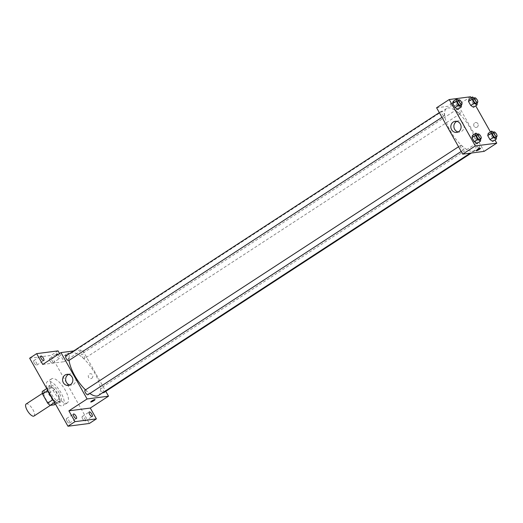 <?xml version="1.0" encoding="UTF-8"?>
<svg xmlns="http://www.w3.org/2000/svg" width="523" height="523" viewBox="0 0 523 523"><rect width="100%" height="100%" fill="white"/><g stroke="black" fill="none" stroke-linecap="round" stroke-linejoin="round"><path stroke-width="0.39" stroke-dasharray="2.62 1.96" d="M34.002 416.04A7.191 2.635 56.9 0 0 32.282 408.574A7.191 2.635 56.9 0 0 26.15 403.991M51.784 404.325A7.191 2.635 56.9 0 0 52.222 404.168A7.191 2.635 56.9 0 0 50.502 396.702A7.191 2.635 56.9 0 0 44.37 392.113A7.191 2.635 56.9 0 0 45.756 399.049A7.191 2.635 56.9 0 0 51.784 404.325M42.285 391.452L46.475 390.91A9.656 3.537 56.9 0 1 48.953 393.185L54.065 402.259A9.656 3.537 56.9 0 1 54.314 404.822M48.953 393.185L54.562 389.53L59.674 398.604L54.065 402.259M55.477 404.063L59.916 401.167L55.732 401.716L54.575 402.468M59.916 401.167A9.656 3.537 56.9 0 0 59.674 398.604M54.562 389.53A9.656 3.537 56.9 0 0 52.078 387.255L46.475 390.91M55.732 401.716A9.656 3.537 56.9 0 1 53.248 399.435L48.136 390.367A9.656 3.537 56.9 0 1 47.887 387.798L52.078 387.255M49.783 394.649A9.891 3.622 -123.1 0 1 48.502 386.203A9.891 3.622 -123.1 0 1 57.831 393.976A9.891 3.622 -123.1 0 1 59.302 402.769A9.891 3.622 -123.1 0 1 52.091 398.186M59.23 393.061A9.891 3.622 56.9 0 0 49.907 385.288A9.891 3.622 56.9 0 0 51.81 394.819A9.891 3.622 56.9 0 0 60.099 402.076A9.891 3.622 56.9 0 0 60.707 401.854A9.891 3.622 56.9 0 0 59.23 393.061M48.136 390.367L47.783 390.596M47.887 387.798L46.737 388.556M52.392 398.591A14.383 5.269 56.9 0 0 62.276 405.94A14.383 5.269 56.9 0 0 63.159 405.619A14.383 5.269 56.9 0 0 59.72 390.694A14.383 5.269 56.9 0 0 47.449 381.522A14.383 5.269 56.9 0 0 47.521 389.942M66.48 403.2A14.383 5.269 56.9 0 0 67.362 402.88A14.383 5.269 56.9 0 0 63.924 387.955A14.383 5.269 56.9 0 0 51.659 378.783A14.383 5.269 56.9 0 0 54.431 392.649A14.383 5.269 56.9 0 0 66.48 403.2M34.224 363.008A2.7 0.987 56.9 0 0 36.773 365.132A2.7 0.987 56.9 0 0 36.126 362.328A2.7 0.987 56.9 0 0 33.825 360.609A2.7 0.987 56.9 0 0 34.224 363.008M66.892 420.976A2.7 0.987 56.9 0 0 69.435 423.1A2.7 0.987 56.9 0 0 68.788 420.296A2.7 0.987 56.9 0 0 66.486 418.577A2.7 0.987 56.9 0 0 66.892 420.976M82.654 418.93A2.7 0.987 56.9 0 0 85.197 421.054A2.7 0.987 56.9 0 0 84.549 418.256A2.7 0.987 56.9 0 0 82.248 416.537A2.7 0.987 56.9 0 0 82.654 418.93M49.986 360.962A2.7 0.987 56.9 0 0 52.529 363.086A2.7 0.987 56.9 0 0 51.888 360.288A2.7 0.987 56.9 0 0 49.587 358.562A2.7 0.987 56.9 0 0 49.986 360.962M29.641 358.216L51.058 355.431L89.381 423.453M58.06 350.868L51.058 355.431M59.55 353.509L64.159 361.687L82.379 349.809L105.783 391.341M91.741 378.325A2.471 2.269 -97.4 0 0 90.224 373.742A2.471 2.269 -97.4 0 0 88.295 376.488A2.471 2.269 -97.4 0 0 91.741 378.325M57.942 354.561A2.7 0.987 -123.1 0 1 59.138 356.117A2.7 0.987 -123.1 0 1 59.537 358.517A2.7 0.987 -123.1 0 1 56.994 356.398A2.7 0.987 -123.1 0 1 56.562 355.457M42.742 364.466L64.159 361.687M98.481 395.473A25.169 9.218 56.9 0 0 92.46 369.356A25.169 9.218 56.9 0 0 70.997 353.3A25.169 9.218 56.9 0 0 69.088 360.36M85.517 389.877A25.169 9.218 56.9 0 0 89.864 393.486M73.658 350.946L82.379 349.809M68.716 360.602A2.7 0.987 56.9 0 0 68.068 357.804A2.7 0.987 56.9 0 0 65.767 356.085M103.711 392.688A2.7 0.987 56.9 0 0 103.064 389.89A2.7 0.987 56.9 0 0 100.762 388.171A2.7 0.987 56.9 0 0 100.991 390.243A2.7 0.987 56.9 0 0 102.933 392.577M84.308 358.621A2.7 0.987 56.9 0 0 84.478 358.562A2.7 0.987 56.9 0 0 83.83 355.758A2.7 0.987 56.9 0 0 81.529 354.038A2.7 0.987 56.9 0 0 82.052 356.64A2.7 0.987 56.9 0 0 84.308 358.621M85.001 390.217A2.7 0.987 -123.1 0 1 85.171 390.158A2.7 0.987 -123.1 0 1 87.426 392.139A2.7 0.987 -123.1 0 1 87.949 394.734M64.839 355.653A2.471 0.399 150.6 0 0 67.369 354.509A2.471 0.399 150.6 0 0 68.918 353.182A2.471 0.399 150.6 0 0 66.571 354.051A2.471 0.399 150.6 0 0 64.617 355.614A2.471 0.399 150.6 0 0 64.839 355.653A2.471 0.399 150.6 0 0 67.369 354.509A2.471 0.399 150.6 0 0 68.925 353.188A2.471 0.399 150.6 0 0 66.571 354.051A2.471 0.399 150.6 0 0 64.617 355.614A2.471 0.399 150.6 0 0 64.839 355.653M90.747 401.984L90.747 401.984A2.471 0.399 -29.4 0 1 92.296 400.657A2.471 0.399 -29.4 0 1 94.826 399.513A2.471 0.399 -29.4 0 1 95.049 399.559L95.055 399.559M68.559 374.396A5.596 5.132 82.6 0 1 70.056 373.938A5.596 5.132 82.6 0 1 75.6 377.704A5.596 5.132 82.6 0 1 73.488 384.307A5.596 5.132 82.6 0 1 71.494 385.046A5.596 5.132 82.6 0 1 69.938 384.987M91.734 378.325A2.471 2.269 -97.4 0 0 90.224 373.742A2.471 2.269 -97.4 0 0 88.295 376.488A2.471 2.269 -97.4 0 0 91.734 378.325M472.557 151.212A25.169 9.218 56.9 0 0 474.106 150.657A25.169 9.218 56.9 0 0 468.085 124.533A25.169 9.218 56.9 0 0 446.616 108.483A25.169 9.218 56.9 0 0 451.467 132.744A25.169 9.218 56.9 0 0 472.557 151.212M460.789 145.342A2.7 0.987 -123.1 0 1 463.051 147.316A2.7 0.987 -123.1 0 1 463.568 149.918A2.7 0.987 -123.1 0 1 461.266 148.199A2.7 0.987 -123.1 0 1 460.626 145.401A2.7 0.987 -123.1 0 1 460.789 145.342M459.933 113.798A2.7 0.987 56.9 0 0 460.096 113.739A2.7 0.987 56.9 0 0 459.456 110.941A2.7 0.987 56.9 0 0 457.154 109.222A2.7 0.987 56.9 0 0 457.671 111.824A2.7 0.987 56.9 0 0 459.933 113.798M479.166 147.931A2.7 0.987 56.9 0 0 479.33 147.872A2.7 0.987 56.9 0 0 478.682 145.074A2.7 0.987 56.9 0 0 476.388 143.354A2.7 0.987 56.9 0 0 476.904 145.956A2.7 0.987 56.9 0 0 479.166 147.931M444.171 115.844A2.7 0.987 56.9 0 0 444.334 115.786A2.7 0.987 56.9 0 0 443.694 112.988A2.7 0.987 56.9 0 0 441.392 111.268A2.7 0.987 56.9 0 0 441.909 113.864A2.7 0.987 56.9 0 0 444.171 115.844M436.587 107.771L458.004 104.992L484.135 151.369M470.615 96.768L458.004 104.992M471.197 97.794L475.721 105.829M490.43 131.927L494.954 139.961M477.172 127.109A2.471 2.269 -97.4 0 0 475.655 122.532A2.471 2.269 -97.4 0 0 473.727 125.272A2.471 2.269 -97.4 0 0 477.172 127.109A2.471 2.269 -97.4 0 0 475.655 122.532A2.471 2.269 -97.4 0 0 473.727 125.272A2.471 2.269 -97.4 0 0 477.172 127.109M453.212 101.285L455.951 103.09L458.213 107.104L457.743 109.32L458.213 107.104L455.951 103.09L453.212 101.285M488.207 133.378L490.947 135.176L493.209 139.19L492.738 141.406L493.209 139.19L490.947 135.176L488.207 133.378M468.974 99.246L471.713 101.044L473.975 105.058L473.505 107.274L473.975 105.058L471.713 101.044L468.974 99.246M472.446 135.418L475.185 137.222L477.447 141.236L476.976 143.452L477.447 141.236L475.185 137.222L472.446 135.418M450.277 104.443A2.471 0.399 150.6 0 0 452.8 103.299A2.471 0.399 150.6 0 0 454.356 101.972A2.471 0.399 150.6 0 0 452.003 102.835A2.471 0.399 150.6 0 0 450.048 104.397A2.471 0.399 150.6 0 0 450.277 104.443A2.471 0.399 150.6 0 0 452.8 103.299A2.471 0.399 150.6 0 0 454.356 101.972A2.471 0.399 150.6 0 0 452.003 102.835A2.471 0.399 150.6 0 0 450.048 104.397A2.471 0.399 150.6 0 0 450.277 104.443M476.178 150.774L476.178 150.774A2.471 0.399 -29.4 0 1 477.734 149.447A2.471 0.399 -29.4 0 1 480.258 148.303A2.471 0.399 -29.4 0 1 480.487 148.342L480.487 148.349M456.801 121.356A5.596 5.132 82.6 0 1 458.292 120.898A5.596 5.132 82.6 0 1 463.842 124.664A5.596 5.132 82.6 0 1 461.724 131.266A5.596 5.132 82.6 0 1 459.73 132.005A5.596 5.132 82.6 0 1 458.174 131.946M477.689 134.28L478.689 134.934L480.8 138.687M479.689 139.412A2.7 0.987 56.9 0 0 479.042 136.614A2.7 0.987 56.9 0 0 476.741 134.895M478.689 134.934L475.185 137.222M480.951 138.955L477.447 141.236M458.455 100.148L459.456 100.802L461.567 104.554M460.456 105.28A2.7 0.987 56.9 0 0 459.809 102.482A2.7 0.987 56.9 0 0 457.507 100.762M459.456 100.802L455.951 103.09M461.717 104.822L458.213 107.104M493.451 132.234L494.451 132.888L496.562 136.64M495.451 137.366A2.7 0.987 56.9 0 0 494.804 134.568A2.7 0.987 56.9 0 0 492.503 132.849M494.451 132.888L490.947 135.176M496.713 136.908L493.209 139.19M474.217 98.102L475.217 98.762L477.329 102.508M476.218 103.234A2.7 0.987 56.9 0 0 475.57 100.436A2.7 0.987 56.9 0 0 473.269 98.716M475.217 98.762L471.713 101.044M477.479 102.776L473.975 105.058M50.443 405.325L52.222 404.168M42.389 393.407L44.37 392.113M49.907 385.288L48.502 386.203M60.707 401.854L59.302 402.769M51.659 378.783L47.449 381.522M67.362 402.88L63.159 405.619M52.529 363.086L59.537 358.517M49.587 358.562L56.595 353.999M85.197 421.054L92.205 416.485M82.248 416.537L89.256 411.967M69.435 423.1L76.443 418.531M66.486 418.577L73.495 414.013M36.773 365.132L43.775 360.563M33.825 360.609L40.833 356.045M70.056 373.938L67.003 374.337M71.494 385.046L68.441 385.438M446.616 108.483L70.997 353.3M474.106 150.657L470.249 153.167M461.208 151.461L463.568 149.918M458.553 146.747L460.626 145.401M457.154 109.222L81.529 354.038M460.096 113.739L84.478 358.562M476.388 143.354L100.762 388.171M479.33 147.872L471.439 153.017M441.392 111.268L439.32 112.615M444.334 115.786L441.974 117.329M458.292 120.898L455.239 121.297M459.73 132.005L456.684 132.397"/><path stroke-width="0.78" d="M42.389 393.407L26.15 403.991A7.191 2.635 56.9 0 0 27.536 410.921A7.191 2.635 56.9 0 0 33.564 416.197A7.191 2.635 56.9 0 0 34.002 416.04L50.443 405.325M52.973 399.618L47.639 403.089L42.526 394.022A9.656 3.537 56.9 0 1 42.285 391.452L46.737 388.556M55.477 404.063L54.314 404.822L50.123 405.371A9.656 3.537 56.9 0 1 47.639 403.089M54.575 402.468L50.123 405.371M52.091 398.186A9.891 3.622 -123.1 0 1 49.783 394.649M47.783 390.596L42.526 394.022M47.521 389.942A14.383 5.269 56.9 0 0 52.392 398.591M105.783 391.341L108.509 396.186L90.289 408.064L96.389 418.884L89.381 423.453L67.964 426.232L29.641 358.216L36.649 353.646L58.06 350.868L59.55 353.509M91.8 414.085A2.7 0.987 -123.1 0 1 92.205 416.485A2.7 0.987 -123.1 0 1 89.662 414.366A2.7 0.987 -123.1 0 1 89.256 411.967A2.7 0.987 -123.1 0 1 91.8 414.085M76.038 416.131A2.7 0.987 -123.1 0 1 76.443 418.531A2.7 0.987 -123.1 0 1 73.9 416.413A2.7 0.987 -123.1 0 1 73.495 414.013A2.7 0.987 -123.1 0 1 76.038 416.131M90.289 408.064L68.879 410.843L74.972 421.662L67.964 426.232M96.389 418.884L74.972 421.662M108.509 396.186L87.099 398.964L68.879 410.843M87.099 398.964L60.969 352.594L42.742 364.466L36.649 353.646M70.435 384.699A5.596 5.132 82.6 0 1 68.441 385.438A5.596 5.132 82.6 0 1 62.636 380.548A5.596 5.132 82.6 0 1 67.003 374.337A5.596 5.132 82.6 0 1 72.553 378.096A5.596 5.132 82.6 0 1 70.435 384.699M43.376 358.163A2.7 0.987 -123.1 0 1 43.775 360.563A2.7 0.987 -123.1 0 1 41.232 358.438A2.7 0.987 -123.1 0 1 40.833 356.045A2.7 0.987 -123.1 0 1 43.376 358.163M56.562 355.457A2.7 0.987 -123.1 0 1 56.595 353.999A2.7 0.987 -123.1 0 1 57.942 354.561M89.864 393.486A25.169 9.218 56.9 0 0 96.932 396.029A25.169 9.218 56.9 0 0 98.481 395.473L470.249 153.167M69.088 360.36A25.169 9.218 56.9 0 0 85.517 389.877M60.969 352.594L73.658 350.946M439.32 112.615L65.767 356.085A2.7 0.987 56.9 0 0 66.29 358.686A2.7 0.987 56.9 0 0 68.546 360.661A2.7 0.987 56.9 0 0 68.716 360.602L441.974 117.329M102.933 392.577A2.7 0.987 56.9 0 0 103.541 392.753A2.7 0.987 56.9 0 0 103.711 392.688L471.439 153.017M461.208 151.461L87.949 394.734A2.7 0.987 -123.1 0 1 85.648 393.015A2.7 0.987 -123.1 0 1 85.001 390.217L458.553 146.747M94.826 399.52A2.471 0.399 -29.4 0 1 95.055 399.559A2.471 0.399 -29.4 0 1 93.094 401.121A2.471 0.399 -29.4 0 1 90.747 401.984A2.471 0.399 -29.4 0 1 92.296 400.664A2.471 0.399 -29.4 0 1 94.826 399.52M95.049 399.559A2.471 0.399 -29.4 0 1 93.094 401.121A2.471 0.399 -29.4 0 1 90.747 401.984M69.938 384.987A5.596 5.132 82.6 0 1 65.689 380.156A5.596 5.132 82.6 0 1 68.559 374.396M494.954 139.961L496.745 143.145L484.135 151.369L462.718 154.148L436.587 107.771L449.205 99.547L470.615 96.768L471.197 97.794M475.721 105.829L490.43 131.927M461.567 104.554L461.247 107.038L457.743 109.32L455.003 107.522L452.741 103.502L453.212 101.285L456.716 99.004L458.455 100.148M496.562 136.64L496.242 139.125L492.738 141.406L489.999 139.608L487.737 135.594L488.207 133.378L491.712 131.09L493.451 132.234M496.745 143.145L475.335 145.924L449.205 99.547M477.329 102.508L477.009 104.992L473.505 107.274L470.765 105.476L468.503 101.462L468.974 99.246L472.478 96.958L474.217 98.102M480.8 138.687L480.48 141.171L476.976 143.452L474.237 141.655L471.975 137.634L472.446 135.418L475.95 133.136L477.689 134.28M475.335 145.924L462.718 154.148M458.671 131.659A5.596 5.132 82.6 0 1 456.684 132.397A5.596 5.132 82.6 0 1 450.872 127.507A5.596 5.132 82.6 0 1 455.239 121.297A5.596 5.132 82.6 0 1 460.789 125.056A5.596 5.132 82.6 0 1 458.671 131.659M480.258 148.303A2.471 0.399 -29.4 0 1 480.487 148.349A2.471 0.399 -29.4 0 1 478.525 149.905A2.471 0.399 -29.4 0 1 476.178 150.774A2.471 0.399 -29.4 0 1 477.734 149.447A2.471 0.399 -29.4 0 1 480.258 148.303M480.487 148.342A2.471 0.399 -29.4 0 1 478.525 149.905A2.471 0.399 -29.4 0 1 476.178 150.774M458.174 131.946A5.596 5.132 82.6 0 1 453.925 127.115A5.596 5.132 82.6 0 1 456.801 121.356M480.48 141.171L477.741 139.366L475.479 135.352L475.95 133.136M478.146 133.98L476.741 134.895A2.7 0.987 56.9 0 0 477.264 137.49A2.7 0.987 56.9 0 0 479.519 139.471A2.7 0.987 56.9 0 0 479.689 139.412L481.088 138.497A2.7 0.987 56.9 0 0 480.441 135.699A2.7 0.987 56.9 0 0 478.146 133.98A2.7 0.987 56.9 0 0 478.663 136.581A2.7 0.987 56.9 0 0 480.925 138.556A2.7 0.987 56.9 0 0 481.088 138.497M476.976 143.452L474.237 141.655L471.975 137.634L472.446 135.418M477.741 139.366L474.237 141.655M475.479 135.352L471.975 137.634M461.247 107.038L458.508 105.234L456.246 101.22L456.716 99.004M458.913 99.847L457.507 100.762A2.7 0.987 56.9 0 0 458.03 103.358A2.7 0.987 56.9 0 0 460.286 105.339A2.7 0.987 56.9 0 0 460.456 105.28L461.855 104.365A2.7 0.987 56.9 0 0 461.214 101.567A2.7 0.987 56.9 0 0 458.913 99.847A2.7 0.987 56.9 0 0 459.429 102.449A2.7 0.987 56.9 0 0 461.691 104.423A2.7 0.987 56.9 0 0 461.855 104.365M457.743 109.32L455.003 107.522L452.741 103.502L453.212 101.285M458.508 105.234L455.003 107.522M456.246 101.22L452.741 103.502M496.242 139.125L493.503 137.327L491.241 133.306L491.712 131.09M493.902 131.933L492.503 132.849A2.7 0.987 56.9 0 0 493.026 135.45A2.7 0.987 56.9 0 0 495.281 137.425A2.7 0.987 56.9 0 0 495.451 137.366L496.85 136.451A2.7 0.987 56.9 0 0 496.203 133.653A2.7 0.987 56.9 0 0 493.902 131.933A2.7 0.987 56.9 0 0 494.425 134.535A2.7 0.987 56.9 0 0 496.687 136.51A2.7 0.987 56.9 0 0 496.85 136.451M492.738 141.406L489.999 139.608L487.737 135.594L488.207 133.378M493.503 137.327L489.999 139.608M491.241 133.306L487.737 135.594M477.009 104.992L474.269 103.194L472.008 99.174L472.478 96.958M474.675 97.801L473.269 98.716A2.7 0.987 56.9 0 0 473.792 101.318A2.7 0.987 56.9 0 0 476.048 103.293A2.7 0.987 56.9 0 0 476.218 103.234L477.617 102.318A2.7 0.987 56.9 0 0 476.969 99.52A2.7 0.987 56.9 0 0 474.675 97.801A2.7 0.987 56.9 0 0 475.191 100.403A2.7 0.987 56.9 0 0 477.453 102.384A2.7 0.987 56.9 0 0 477.617 102.318M473.505 107.274L470.765 105.476L468.503 101.462L468.974 99.246M474.269 103.194L470.765 105.476M472.008 99.174L468.503 101.462"/></g></svg>

